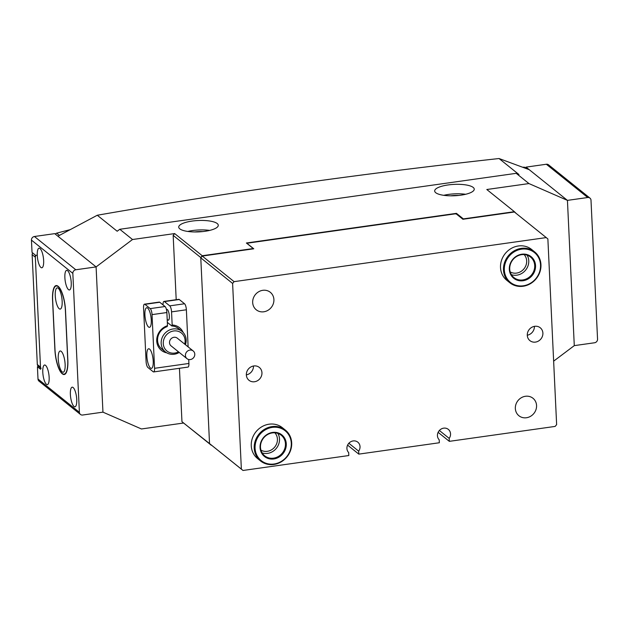 <?xml version="1.0" encoding="UTF-8"?>
<svg xmlns="http://www.w3.org/2000/svg" width="629" height="629" viewBox="0 0 629 629"><rect width="100%" height="100%" fill="white"/><g stroke="black" fill="none" stroke-linecap="round" stroke-linejoin="round"><path stroke-width="0.94" d="M217.233 223.547A19.798 5.692 177.3 0 1 218.279 225.261A19.798 5.692 177.3 0 1 201.862 231.661A19.798 5.692 177.3 0 1 179.776 228.838A19.798 5.692 177.3 0 1 178.722 227.124A19.798 5.692 177.3 0 1 195.139 220.724A19.798 5.692 177.3 0 1 217.233 223.547M435.732 192.71A19.798 5.692 -2.7 0 0 457.818 195.533A19.798 5.692 -2.7 0 0 474.242 189.132A19.798 5.692 -2.7 0 0 473.189 187.418A19.798 5.692 -2.7 0 0 451.103 184.596A19.798 5.692 -2.7 0 0 434.678 190.996A19.798 5.692 -2.7 0 0 435.732 192.71M211.501 445.151L183.589 423.026L141.446 428.97L102.952 412.152L96.095 266.908L57.899 236.205L97.275 215.244C225.858 192.757 359.788 173.856 499.049 158.532L529.241 169.681L567.437 200.376L528.942 183.566L486.799 189.51L514.388 211.682L463.353 218.892L456.457 213.349L246.379 242.998L253.283 248.541L202.247 255.744L200.761 257.544L173.164 235.372L174.65 233.571L132.515 239.515L119.777 229.278L516.205 173.329L528.942 183.566M174.65 233.571L202.247 255.744M194.754 231.944A14.192 4.081 177.3 0 1 202.774 231.566M450.71 195.816A14.192 4.081 177.3 0 1 458.738 195.438M183.589 423.026L181.954 421.666L179.438 368.287M176.199 299.695L173.164 235.372M80.441 414.432A3.302 3.003 128.8 0 0 82.658 415.022L102.952 412.152L96.095 266.908L75.81 269.77A3.302 3.003 128.8 0 0 72.838 273.371L79.388 412.302A3.302 3.003 128.8 0 0 80.441 414.432L39.053 381.174A3.302 3.003 -51.2 0 1 37.999 379.035L37.418 366.723L40.602 369.286L35.216 254.981L32.032 252.418L31.45 240.105A3.302 3.003 -51.2 0 1 34.422 236.504L54.715 233.642L96.095 266.908L132.515 239.515M456.497 214.119L456.457 213.349M553.638 361.156L574.285 345.628L567.437 200.376L587.73 197.514L546.342 164.248A3.302 3.003 -51.2 0 1 548.559 164.837L589.947 198.096A3.302 3.003 128.8 0 0 587.73 197.514M181.954 421.666L209.543 443.838L200.761 257.544M209.543 443.838L211.179 445.198M516.039 213.317L514.388 211.682M516.205 173.329L518.956 174.532L499.049 158.532M97.275 215.244L117.175 231.236L119.777 229.278M465.617 194.282A19.798 5.692 -2.7 0 0 443.752 195.312M187.788 231.441A19.798 5.692 177.3 0 1 209.661 230.411M166.771 352.838A14.522 13.225 -51.2 0 1 156.739 340.981A14.522 13.225 -51.2 0 1 167.487 325.68L166.866 312.534L152.037 314.626A4.953 1.462 -98 0 0 150.221 308.611L144.922 304.35A4.953 1.462 -98 0 0 144.45 304.177A4.953 1.462 -98 0 0 143.554 307.801L146.085 361.478A4.953 1.462 -98 0 0 147.894 367.493L153.201 371.763A4.953 1.462 -98 0 0 153.673 371.928A4.953 1.462 -98 0 0 154.569 368.303L152.037 314.626M167.487 325.68L167.125 326.624A13.201 12.022 128.8 0 0 157.565 340.462A13.201 12.022 128.8 0 0 161.779 348.993L165.388 351.894A13.201 12.022 -51.2 0 1 161.307 344.723A13.201 12.022 -51.2 0 1 167.636 331.027A13.201 12.022 -51.2 0 1 181.93 331.31A13.201 12.022 -51.2 0 1 186.003 338.473A13.201 12.022 -51.2 0 1 185.445 344.723M181.93 331.31L178.322 328.409A13.201 12.022 128.8 0 0 171.803 325.964L172.165 325.02A14.522 13.225 -51.2 0 1 183.149 332.458M148.538 327.001A9.899 2.933 -98 0 0 149.474 327.332A9.899 2.933 -98 0 0 151.172 318.62A9.899 2.933 -98 0 0 147.642 308.061A9.899 2.933 -98 0 0 146.706 307.723A9.899 2.933 -98 0 0 145.016 316.442A9.899 2.933 -98 0 0 148.538 327.001M150.473 368.051A9.899 2.933 -98 0 0 151.416 368.382A9.899 2.933 -98 0 0 153.106 359.662A9.899 2.933 -98 0 0 149.584 349.103A9.899 2.933 -98 0 0 148.648 348.773A9.899 2.933 -98 0 0 146.95 357.492A9.899 2.933 -98 0 0 150.473 368.051M167.172 319.084A5.449 1.612 -98 0 0 167.849 319.988A5.449 1.612 -98 0 0 168.36 320.169A5.449 1.612 -98 0 0 169.295 315.373A5.449 1.612 -98 0 0 167.353 309.562A5.449 1.612 -98 0 0 166.842 309.382A5.449 1.612 -98 0 0 166.457 309.617M164.428 301.59L169.736 305.859L184.556 303.768L179.257 299.498L164.428 301.59A4.953 1.462 -98 0 0 163.957 301.425A4.953 1.462 -98 0 0 163.053 304.916M163.957 301.425L178.785 299.333A4.953 1.462 82 0 1 179.257 299.498M184.556 303.768A4.953 1.462 82 0 1 186.373 309.783L171.552 311.874A4.953 1.462 -98 0 0 169.736 305.859M150.221 308.611L165.05 306.52L159.742 302.25L144.922 304.35M171.552 311.874L172.165 325.02M154.569 368.303L188.904 363.46L188.724 359.497M188.126 346.878L186.373 309.783M188.904 363.46A4.953 1.462 82 0 1 188.008 367.084L153.673 371.928M144.45 304.177L159.279 302.085A4.953 1.462 82 0 1 159.742 302.25M165.05 306.52A4.953 1.462 82 0 1 166.866 312.534M171.803 325.964L167.33 322.37M184.698 344.126A11.55 10.52 128.8 0 0 184.989 339.29A11.55 10.52 128.8 0 0 172.48 331.208A11.55 10.52 128.8 0 0 163.383 344.763A11.55 10.52 128.8 0 0 178.494 351.839M194.738 353.647A4.953 4.513 128.8 0 0 193.205 350.966A4.953 4.513 128.8 0 0 187.851 350.856A4.953 4.513 128.8 0 0 185.476 355.99A4.953 4.513 128.8 0 0 187.002 358.679A4.953 4.513 128.8 0 0 192.364 358.789A4.953 4.513 128.8 0 0 194.738 353.647M193.205 350.966L177.292 338.166A4.953 4.513 128.8 0 0 171.929 338.064A4.953 4.513 128.8 0 0 169.555 343.198A4.953 4.513 128.8 0 0 171.088 345.887L187.002 358.679M179.241 352.444A13.201 12.022 -51.2 0 1 165.388 351.894M40.539 367.871L37.952 365.795A1.981 1.801 -51.2 0 1 37.315 364.513L32.134 254.627A1.981 1.801 -51.2 0 1 32.787 253.031M55.376 234.177A1.981 1.801 -51.2 0 1 56.665 233.162A2079.167 1894.005 -51.2 0 1 70.118 229.664M522.613 167.22A2079.167 1894.005 -51.2 0 1 524.083 167.188A1.981 1.801 -51.2 0 1 525.184 167.558L526.607 168.698M37.103 255.028A1.981 1.801 128.8 0 0 35.318 257.19L32.134 254.627M37.315 364.513L40.5 367.069L35.318 257.19M40.5 367.069A1.981 1.801 128.8 0 0 41.137 368.35M546.342 164.248L526.048 167.117L567.437 200.376L574.285 345.628L594.578 342.766A3.302 3.003 128.8 0 0 597.55 339.165L591.001 200.234A3.302 3.003 128.8 0 0 589.947 198.096M526.048 167.117L526.111 168.297M40.909 267.451A9.899 2.933 -98 0 0 41.844 267.781A9.899 2.933 -98 0 0 43.543 259.069A9.899 2.933 -98 0 0 40.012 248.51A9.899 2.933 -98 0 0 39.077 248.18A9.899 2.933 -98 0 0 37.378 256.891A9.899 2.933 -98 0 0 40.909 267.451M68.498 289.631A9.899 2.933 -98 0 0 69.434 289.961A9.899 2.933 -98 0 0 71.132 281.242A9.899 2.933 -98 0 0 67.602 270.682A9.899 2.933 -98 0 0 66.666 270.352A9.899 2.933 -98 0 0 64.976 279.072A9.899 2.933 -98 0 0 68.498 289.631M46.42 384.28A9.899 2.933 -98 0 0 47.356 384.618A9.899 2.933 -98 0 0 49.046 375.898A9.899 2.933 -98 0 0 45.524 365.339A9.899 2.933 -98 0 0 44.588 365.009A9.899 2.933 -98 0 0 42.89 373.72A9.899 2.933 -98 0 0 46.42 384.28M74.01 406.46A9.899 2.933 -98 0 0 74.945 406.79A9.899 2.933 -98 0 0 76.644 398.071A9.899 2.933 -98 0 0 73.113 387.511A9.899 2.933 -98 0 0 72.178 387.181A9.899 2.933 -98 0 0 70.479 395.9A9.899 2.933 -98 0 0 74.01 406.46M58.238 286.392L58.025 286.226A19.798 5.858 -98 0 0 56.154 285.566A19.798 5.858 -98 0 0 52.553 300.049L54.888 349.63A19.798 5.858 -98 0 0 62.153 373.689L62.365 373.862A19.798 5.858 -98 0 0 64.237 374.522A19.798 5.858 -98 0 0 67.838 360.032L65.502 310.459A19.798 5.858 -98 0 0 58.238 286.392M38.856 366.518L37.418 366.723M59.189 308.729A10.724 3.176 -98 0 0 61.107 308.43A10.724 3.176 -98 0 0 61.846 298.02A10.724 3.176 -98 0 0 58.253 288.231A10.724 3.176 -98 0 0 58.222 288.208A10.724 3.176 -98 0 0 55.258 295.693A10.724 3.176 -98 0 0 59.189 308.729M62.169 371.881A10.724 3.176 -98 0 0 64.079 371.582A10.724 3.176 -98 0 0 64.826 361.172A10.724 3.176 -98 0 0 61.233 351.383A10.724 3.176 -98 0 0 61.202 351.352A10.724 3.176 -98 0 0 58.238 358.844A10.724 3.176 -98 0 0 62.169 371.881M62.24 373.461A19.798 5.858 -98 0 0 64.119 374.121A19.798 5.858 -98 0 0 67.72 359.631L65.408 310.687A19.798 5.858 -98 0 0 56.272 285.967A19.798 5.858 -98 0 0 52.671 300.45L54.982 349.394A19.798 5.858 -98 0 0 62.24 373.461M534.626 251.875L531.654 249.485A19.798 18.037 128.8 0 0 511.133 248.502A19.798 18.037 128.8 0 0 500.519 267.561A19.798 18.037 128.8 0 0 506.848 280.353L509.812 282.743A19.798 18.037 -51.2 0 1 514.357 250.743A19.798 18.037 -51.2 0 1 534.626 251.875A19.798 18.037 -51.2 0 1 530.082 283.876A19.798 18.037 -51.2 0 1 509.812 282.743M285.369 430.094L282.397 427.704A19.798 18.037 128.8 0 0 261.876 426.721A19.798 18.037 128.8 0 0 251.262 445.78A19.798 18.037 128.8 0 0 257.583 458.572L260.555 460.963A19.798 18.037 -51.2 0 1 257.41 436.322A19.798 18.037 -51.2 0 1 281.336 427.704A19.798 18.037 -51.2 0 1 285.369 430.094A19.798 18.037 -51.2 0 1 288.514 454.728A19.798 18.037 -51.2 0 1 264.589 463.345A19.798 18.037 -51.2 0 1 260.555 460.963M439.364 430.488L449.185 438.382L449.326 441.346L555.148 426.415L556.634 424.614L547.875 238.949L546.239 237.589L234.098 281.65L232.612 283.443L241.363 469.108L242.998 470.468L348.82 455.538L348.678 452.566A6.927 6.314 -51.2 0 1 346.917 448.493A6.927 6.314 -51.2 0 1 350.628 441.817A6.927 6.314 -51.2 0 1 357.815 442.163A6.927 6.314 -51.2 0 1 360.024 446.645A6.927 6.314 -51.2 0 1 358.664 451.158L348.843 443.264M449.185 438.382A6.927 6.314 128.8 0 0 450.545 433.861A6.927 6.314 128.8 0 0 448.335 429.387A6.927 6.314 128.8 0 0 441.149 429.041A6.927 6.314 128.8 0 0 437.438 435.716A6.927 6.314 128.8 0 0 439.199 439.789L439.341 442.753L358.805 454.122L347.601 445.12M246.348 374.955A8.248 7.517 128.8 0 0 248.99 380.286A8.248 7.517 128.8 0 0 257.536 380.694A8.248 7.517 128.8 0 0 261.955 372.753A8.248 7.517 128.8 0 0 259.321 367.422A8.248 7.517 128.8 0 0 250.774 367.014A8.248 7.517 128.8 0 0 246.348 374.955M246.348 374.876A8.248 7.517 128.8 0 0 253.471 366.015M515.34 408.512A11.22 10.221 128.8 0 0 518.917 415.753A11.22 10.221 128.8 0 0 530.554 416.312A11.22 10.221 128.8 0 0 536.561 405.508A11.22 10.221 128.8 0 0 532.983 398.267A11.22 10.221 128.8 0 0 521.347 397.709A11.22 10.221 128.8 0 0 515.34 408.512M527.283 335.304A8.248 7.517 128.8 0 0 529.917 340.635A8.248 7.517 128.8 0 0 538.471 341.044A8.248 7.517 128.8 0 0 542.89 333.103A8.248 7.517 128.8 0 0 540.256 327.772A8.248 7.517 128.8 0 0 531.702 327.363A8.248 7.517 128.8 0 0 527.283 335.304M527.275 335.226A8.248 7.517 128.8 0 0 534.406 326.357M252.677 302.549A11.22 10.221 128.8 0 0 256.262 309.798A11.22 10.221 128.8 0 0 267.891 310.356A11.22 10.221 128.8 0 0 273.906 299.553A11.22 10.221 128.8 0 0 270.321 292.304A11.22 10.221 128.8 0 0 258.692 291.746A11.22 10.221 128.8 0 0 252.677 302.549M274.865 432.799A11.22 10.221 -51.2 0 1 277.42 439.081A11.22 10.221 -51.2 0 1 272.058 449.476A11.22 10.221 -51.2 0 1 260.941 450.128M524.122 254.58A11.22 10.221 -51.2 0 1 526.677 260.862A11.22 10.221 -51.2 0 1 521.315 271.256A11.22 10.221 -51.2 0 1 510.198 271.909M232.612 283.443L200.777 257.859L202.263 256.058L253.762 248.793L247.181 243.502L247.802 243.116L455.066 213.86L456.324 213.986L462.905 219.269L514.404 212.004L546.239 237.589M242.998 470.468L211.163 444.884L241.363 469.108M358.664 451.158L358.805 454.122M449.326 441.346L438.122 432.343M200.777 257.859L209.528 443.524M202.263 256.058L234.098 281.65M527.935 279.072A13.862 12.627 -51.2 0 1 510.52 274.173A13.862 12.627 -51.2 0 1 516.928 255.885A13.862 12.627 -51.2 0 1 534.351 260.783A13.862 12.627 -51.2 0 1 527.935 279.072M516.975 256.262A13.201 12.022 128.8 0 0 513.948 277.601A13.201 12.022 128.8 0 0 527.464 278.348A13.201 12.022 128.8 0 0 530.491 257.017A13.201 12.022 128.8 0 0 516.975 256.262M530.035 283.49A19.145 17.439 128.8 0 0 538.888 258.228A19.145 17.439 128.8 0 0 514.829 251.466A19.145 17.439 128.8 0 0 505.975 276.729A19.145 17.439 128.8 0 0 530.035 283.49M527.094 255.162A13.201 12.022 -51.2 0 1 521.52 273.576A13.201 12.022 -51.2 0 1 511.408 274.676M267.309 458.171A13.862 12.627 -51.2 0 1 261.428 440.835A13.862 12.627 -51.2 0 1 279.032 433.224A13.862 12.627 -51.2 0 1 284.921 450.561A13.862 12.627 -51.2 0 1 267.309 458.171M278.545 433.648A13.201 12.022 128.8 0 0 262.6 439.388A13.201 12.022 128.8 0 0 264.691 455.813A13.201 12.022 128.8 0 0 267.38 457.409A13.201 12.022 128.8 0 0 283.325 451.661A13.201 12.022 128.8 0 0 281.234 435.237A13.201 12.022 128.8 0 0 278.545 433.648M265.084 462.92A19.145 17.439 128.8 0 0 289.395 452.416A19.145 17.439 128.8 0 0 281.265 428.467A19.145 17.439 128.8 0 0 256.954 438.979A19.145 17.439 128.8 0 0 265.084 462.92M277.837 433.381A13.201 12.022 -51.2 0 1 276.39 448.28A13.201 12.022 -51.2 0 1 262.151 452.896M56.665 233.162L59.425 235.388M525.404 168.257L524.083 167.188M37.999 379.035L79.388 412.302M72.838 273.371L31.45 240.105M34.422 236.504L75.81 269.77M64.119 374.121L65.361 373.948M56.272 285.967L57.388 285.802"/></g></svg>
